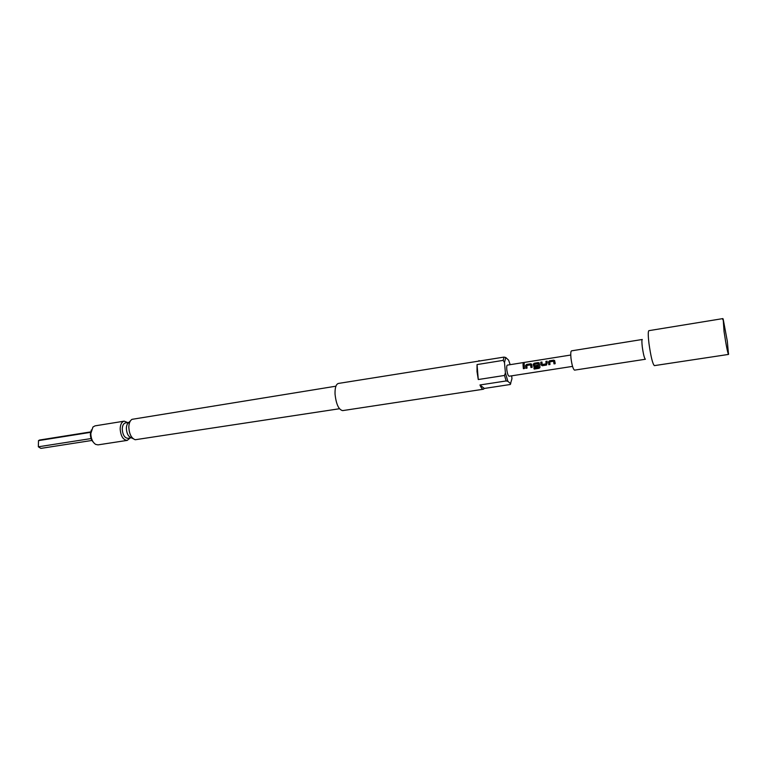 <?xml version="1.0" encoding="UTF-8"?>
<svg xmlns="http://www.w3.org/2000/svg" width="767" height="767" viewBox="0 0 767 767"><rect width="100%" height="100%" fill="white"/><g stroke="black" fill="none" stroke-linecap="round" stroke-linejoin="round"><path stroke-width="1.15" d="M523.727 363.424L524.379 363.798L523.631 364.392L522.95 363.951L523.727 363.424M522.969 364.133L524.379 363.692M503.181 360.365L504.024 357.096L505.76 357.518L504.485 362.503L503.181 360.365L477.045 364.574L477.007 371.516L478.272 379.531L504.513 375.447L505.415 372.944L507.888 381.333L506.143 380.95L479.95 384.976C481.168 387.901 482.318 389.31 483.392 389.224L484.37 388.438L510.276 384.497L511.953 378.697L511.694 375.82M506.143 380.95L504.513 375.447M724.067 331.651L723.176 319.082L727.317 341.219L728.516 354.421C727.557 352.59 726.081 344.997 724.067 331.651M728.516 354.421L654.376 365.629C652.631 363.961 650.838 356.607 648.978 343.568C648.057 335.591 648.019 331.286 648.882 330.663L722.888 318.593M645.392 359.253C644.357 358.304 643.321 354.162 642.276 346.809C641.768 342.293 641.768 339.858 642.286 339.484L571.52 350.845C570.744 351.248 570.552 353.654 570.964 358.084C571.923 365.265 573.122 369.282 574.55 370.135L645.392 359.253M483.392 389.224L342.657 410.613C338.669 409.712 336.128 404.19 335.035 394.017C334.891 387.738 336.013 384.209 338.381 383.442L504.024 357.096M339.455 408.744L135.193 439.74C131.368 438.187 129.249 434.055 128.827 427.334C128.923 423.336 129.978 420.671 131.991 419.338L335.908 386.194M133.209 438.724L131.09 437.66C128.252 436.5 126.68 433.451 126.373 428.494C126.45 425.541 127.226 423.576 128.722 422.579L130.409 420.91M130.15 437.976L127.226 440.392C123.123 439.951 120.764 436.135 120.16 428.926C120.342 424.429 121.694 421.84 124.206 421.16L127.725 422.569M124.206 421.16L95.041 425.858L92.932 427.037L90.813 433.566C91.014 438.734 92.625 442.348 95.654 444.39L98.032 444.87L127.226 440.392M93.229 442.08C91.388 440.162 90.439 437.526 90.372 434.18L91.331 429.98M131.358 437.784L127.897 438.321C124.609 437.967 122.72 434.908 122.241 429.146C122.384 425.541 123.458 423.47 125.481 422.924L128.933 422.377M554.915 361.746L555.183 363.692L553.995 363.884L553.582 361.238L549.747 361.842L549.987 364.517L548.808 364.699L548.472 361.966L549.536 360.816L553.697 360.154L554.915 361.746M547.197 362.964L546.353 365.082L542.221 365.734L540.946 364.804L540.754 362.206L541.933 362.014L542.202 364.526L546.075 363.884L545.912 361.391L547.092 361.199L547.197 362.964M539.517 364.172L539.968 367.096L539.105 368.294L534.177 369.071L533.918 367.968L538.626 367.144L538.07 363.673L534.196 364.363L534.417 365.754L537.763 365.226L537.935 366.405L533.966 366.847L533.142 364.392L534.206 363.242L538.319 362.59L539.517 364.172M531.876 365.38L532.135 367.316L530.965 367.498L530.572 364.862L526.785 365.466L527.034 368.112L525.865 368.304L525.548 365.571L526.603 364.44L530.687 363.798L531.876 365.38M524.283 366.578L524.542 368.505L523.382 368.687L523.036 365.006L524.197 364.814L524.283 366.578M572.537 366.386L509.115 376.223C508.07 375.763 507.284 373.471 506.757 369.339C506.575 366.789 506.776 365.38 507.371 365.121L570.753 355.035M510.17 364.68L508.617 360.164L505.76 357.518M479.96 360.998L478.905 360.634M479.95 384.976L484.37 388.438M510.736 383.788L507.888 381.333M477.045 364.574L478.272 379.531M505.415 372.944L504.485 362.503M91.091 438.561L38.35 446.797L38.494 440.622L39.558 440.028L90.621 431.917M91.963 440.45L40.872 448.388L38.35 446.797M38.494 440.622L90.535 432.358M524.542 368.496L523.382 368.687L523.036 365.006M523.065 365.073L524.197 364.881M527.025 368.112L525.865 368.304L525.577 365.619L526.603 364.44M530.687 364.967L530.965 367.498M532.135 367.307L530.994 367.489M526.632 364.507L530.687 363.798M530.726 363.855L531.656 364.181M539.901 367.7L534.177 369.071M534.187 369.013L533.937 367.959M537.935 366.396L533.985 366.837L533.17 364.43L534.235 363.299L538.319 362.59M538.348 362.647L539.306 362.992M534.446 365.763L537.763 365.245M538.645 367.125L538.156 363.74M546.641 364.958L542.221 365.734L540.946 364.804M542.164 364.517L546.104 363.894L545.912 361.391M545.941 361.449L547.092 361.267M540.975 364.814L540.783 362.264L541.933 362.082M549.987 364.507L548.827 364.689L548.501 362.005L549.536 360.816M553.697 361.334L553.995 363.884L555.183 363.692M549.565 360.873L553.697 360.154M553.726 360.222L554.704 360.586M722.754 319.618L723.176 319.082M728.075 353.491L728.64 353.865"/></g></svg>
